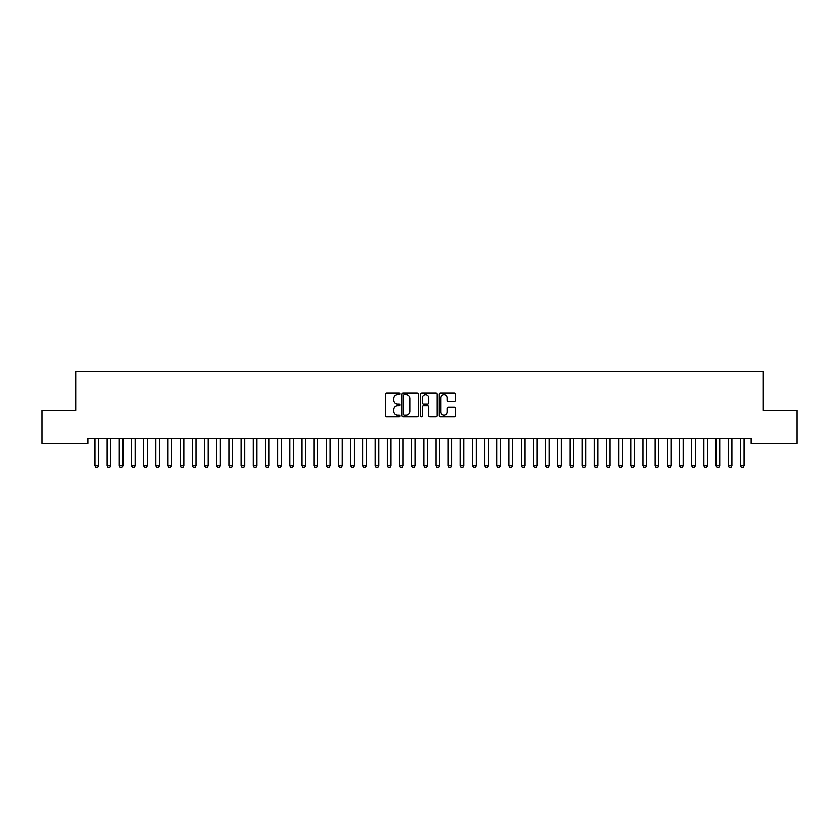 <?xml version="1.0" encoding="UTF-8"?>
<svg xmlns="http://www.w3.org/2000/svg" width="839" height="839" viewBox="0 0 839 839"><rect width="100%" height="100%" fill="white"/><g stroke="black" fill="none" stroke-linecap="round" stroke-linejoin="round"><path stroke-width="1.26" d="M400.014 393.879A0.839 0.839 0 0 0 399.175 393.04L386.475 393.04A1.196 1.196 0 0 0 385.279 394.236L385.279 415.756A1.196 1.196 0 0 0 386.475 416.952L399.175 416.952A0.839 0.839 0 0 0 400.014 416.113A0.839 0.839 0 0 0 399.175 415.274L397.529 415.274A3.828 3.828 0 0 1 393.711 411.446L393.711 409.652A3.828 3.828 0 0 1 397.529 405.835L399.175 405.835A0.839 0.839 0 0 0 400.014 404.996A0.839 0.839 0 0 0 399.175 404.157L397.529 404.157A3.828 3.828 0 0 1 393.711 400.329L393.711 398.535A3.828 3.828 0 0 1 397.529 394.718L399.175 394.718A0.839 0.839 0 0 0 400.014 393.879M454.434 401.472A1.196 1.196 0 0 0 455.629 400.276L455.629 394.236A1.196 1.196 0 0 0 454.434 393.04L440.328 393.04A1.196 1.196 0 0 0 439.133 394.236L439.133 415.756A1.196 1.196 0 0 0 440.328 416.952L454.434 416.952A1.196 1.196 0 0 0 455.629 415.756L455.629 408.457A1.196 1.196 0 0 0 454.434 407.261L448.404 407.261A1.196 1.196 0 0 0 447.208 408.457L447.208 412.075A3.199 3.199 0 0 1 444.009 415.274A3.199 3.199 0 0 1 440.811 412.075L440.811 397.917A3.199 3.199 0 0 1 444.009 394.718A3.199 3.199 0 0 1 447.208 397.917L447.208 400.276A1.196 1.196 0 0 0 448.404 401.472L454.434 401.472M751.136 438.482L87.864 438.482L87.864 443.359L41.95 443.359L41.95 410.47L75.688 410.47L75.688 371.499L763.312 371.499L763.312 410.47L797.05 410.47L797.05 443.359L751.136 443.359L751.136 438.482M418.451 394.236A1.196 1.196 0 0 0 417.256 393.04L403.15 393.04A1.196 1.196 0 0 0 401.954 394.236L401.954 415.756A1.196 1.196 0 0 0 403.15 416.952L417.256 416.952A1.196 1.196 0 0 0 418.451 415.756L418.451 394.236M421.744 393.04L435.85 393.04A1.196 1.196 0 0 1 437.046 394.236L437.046 415.756A1.196 1.196 0 0 1 435.85 416.952L429.809 416.952A1.196 1.196 0 0 1 428.614 415.756L428.614 407.03A1.196 1.196 0 0 0 427.418 405.835L423.412 405.835A1.196 1.196 0 0 0 422.216 407.03L422.216 416.113A0.839 0.839 0 0 1 421.388 416.952A0.839 0.839 0 0 1 420.549 416.113L420.549 394.236A1.196 1.196 0 0 1 421.744 393.04M404.471 394.718A0.839 0.839 0 0 0 403.632 395.547L403.632 414.435A0.839 0.839 0 0 0 404.471 415.274L406.202 415.274A3.828 3.828 0 0 0 410.03 411.446L410.03 398.535A3.828 3.828 0 0 0 406.202 394.718L404.471 394.718M428.614 397.969A3.199 3.199 0 0 0 425.415 394.77A3.199 3.199 0 0 0 422.216 397.969L422.216 402.961A1.196 1.196 0 0 0 423.412 404.157L427.418 404.157A1.196 1.196 0 0 0 428.614 402.961L428.614 397.969M94.87 438.755A1.217 1.217 -179.6 0 1 94.933 439.122A1.217 1.217 179.6 0 0 94.87 438.755L94.786 438.482M98.719 438.482L98.635 438.755A1.217 1.217 179.6 0 0 98.583 439.122L98.583 465.918L97.67 467.501L95.845 467.501L94.933 465.918L94.933 439.122M94.933 465.918L98.583 465.918M107.046 438.755A1.217 1.217 -179.6 0 1 107.109 439.122A1.217 1.217 179.6 0 0 107.046 438.755L106.962 438.482M119.232 438.755A1.217 1.217 -179.6 0 1 119.285 439.122A1.217 1.217 179.6 0 0 119.232 438.755L119.148 438.482M110.905 438.482L110.821 438.755A1.217 1.217 179.6 0 0 110.758 439.122L110.758 465.918L109.846 467.501L108.021 467.501L107.109 465.918L107.109 439.122M107.109 465.918L110.758 465.918M123.081 438.482L122.997 438.755A1.217 1.217 179.6 0 0 122.945 439.122L122.945 465.918L122.022 467.501L120.197 467.501L119.285 465.918L119.285 439.122M119.285 465.918L122.945 465.918M131.408 438.755A1.217 1.217 -179.6 0 1 131.461 439.122A1.217 1.217 179.6 0 0 131.408 438.755L131.324 438.482M143.584 438.755A1.217 1.217 -179.6 0 1 143.647 439.122A1.217 1.217 179.6 0 0 143.584 438.755L143.5 438.482M135.257 438.482L135.173 438.755A1.217 1.217 179.6 0 0 135.121 439.122L135.121 465.918L134.209 467.501L132.384 467.501L131.461 465.918L131.461 439.122M131.461 465.918L135.121 465.918M147.444 438.482L147.36 438.755A1.217 1.217 179.6 0 0 147.297 439.122L147.297 465.918L146.385 467.501L144.56 467.501L143.647 465.918L143.647 439.122M143.647 465.918L147.297 465.918M155.771 438.755A1.217 1.217 -179.6 0 1 155.823 439.122A1.217 1.217 179.6 0 0 155.771 438.755L155.687 438.482M159.62 438.482L159.536 438.755A1.217 1.217 179.6 0 0 159.473 439.122L159.473 465.918L158.561 467.501L156.736 467.501L155.823 465.918L155.823 439.122M155.823 465.918L159.473 465.918M167.947 438.755A1.217 1.217 -179.6 0 1 167.999 439.122A1.217 1.217 179.6 0 0 167.947 438.755L167.863 438.482M171.796 438.482L171.712 438.755A1.217 1.217 179.6 0 0 171.659 439.122L171.659 465.918L170.747 467.501L168.912 467.501L167.999 465.918L167.999 439.122M167.999 465.918L171.659 465.918M180.123 438.755A1.217 1.217 -179.6 0 1 180.186 439.122A1.217 1.217 179.6 0 0 180.123 438.755L180.039 438.482M192.299 438.755A1.217 1.217 -179.6 0 1 192.362 439.122A1.217 1.217 179.6 0 0 192.299 438.755L192.215 438.482M204.485 438.755A1.217 1.217 -179.6 0 1 204.538 439.122A1.217 1.217 179.6 0 0 204.485 438.755L204.401 438.482M216.661 438.755A1.217 1.217 -179.6 0 1 216.724 439.122A1.217 1.217 179.6 0 0 216.661 438.755L216.577 438.482M228.837 438.755A1.217 1.217 -179.6 0 1 228.9 439.122A1.217 1.217 179.6 0 0 228.837 438.755L228.753 438.482M241.024 438.755A1.217 1.217 -179.6 0 1 241.076 439.122A1.217 1.217 179.6 0 0 241.024 438.755L240.94 438.482M253.2 438.755A1.217 1.217 -179.6 0 1 253.252 439.122A1.217 1.217 179.6 0 0 253.2 438.755L253.116 438.482M265.376 438.755A1.217 1.217 -179.6 0 1 265.439 439.122A1.217 1.217 179.6 0 0 265.376 438.755L265.292 438.482M277.562 438.755A1.217 1.217 -179.6 0 1 277.615 439.122A1.217 1.217 179.6 0 0 277.562 438.755L277.468 438.482M183.982 438.482L183.888 438.755A1.217 1.217 179.6 0 0 183.835 439.122L183.835 465.918L182.923 467.501L181.098 467.501L180.186 465.918L180.186 439.122M180.186 465.918L183.835 465.918M196.158 438.482L196.074 438.755A1.217 1.217 179.6 0 0 196.011 439.122L196.011 465.918L195.099 467.501L193.274 467.501L192.362 465.918L192.362 439.122M192.362 465.918L196.011 465.918M208.334 438.482L208.25 438.755A1.217 1.217 179.6 0 0 208.198 439.122L208.198 465.918L207.285 467.501L205.45 467.501L204.538 465.918L204.538 439.122M204.538 465.918L208.198 465.918M220.51 438.482L220.426 438.755A1.217 1.217 179.6 0 0 220.374 439.122L220.374 465.918L219.461 467.501L217.637 467.501L216.724 465.918L216.724 439.122M216.724 465.918L220.374 465.918M232.697 438.482L232.613 438.755A1.217 1.217 179.6 0 0 232.55 439.122L232.55 465.918L231.637 467.501L229.813 467.501L228.9 465.918L228.9 439.122M228.9 465.918L232.55 465.918M244.873 438.482L244.789 438.755A1.217 1.217 179.6 0 0 244.726 439.122L244.726 465.918L243.813 467.501L241.989 467.501L241.076 465.918L241.076 439.122M241.076 465.918L244.726 465.918M257.049 438.482L256.965 438.755A1.217 1.217 179.6 0 0 256.912 439.122L256.912 465.918L256 467.501L254.165 467.501L253.252 465.918L253.252 439.122M253.252 465.918L256.912 465.918M269.235 438.482L269.151 438.755A1.217 1.217 179.6 0 0 269.088 439.122L269.088 465.918L268.176 467.501L266.351 467.501L265.439 465.918L265.439 439.122M265.439 465.918L269.088 465.918M281.411 438.482L281.327 438.755A1.217 1.217 179.6 0 0 281.264 439.122L281.264 465.918L280.352 467.501L278.527 467.501L277.615 465.918L277.615 439.122M277.615 465.918L281.264 465.918M289.738 438.755A1.217 1.217 -179.6 0 1 289.791 439.122A1.217 1.217 179.6 0 0 289.738 438.755L289.654 438.482M293.587 438.482L293.503 438.755A1.217 1.217 179.6 0 0 293.451 439.122L293.451 465.918L292.538 467.501L290.703 467.501L289.791 465.918L289.791 439.122M289.791 465.918L293.451 465.918M301.914 438.755A1.217 1.217 -179.6 0 1 301.977 439.122A1.217 1.217 179.6 0 0 301.914 438.755L301.83 438.482M305.763 438.482L305.679 438.755A1.217 1.217 179.6 0 0 305.627 439.122L305.627 465.918L304.714 467.501L302.889 467.501L301.977 465.918L301.977 439.122M301.977 465.918L305.627 465.918M314.09 438.755A1.217 1.217 -179.6 0 1 314.153 439.122A1.217 1.217 179.6 0 0 314.09 438.755L314.006 438.482M317.95 438.482L317.866 438.755A1.217 1.217 179.6 0 0 317.803 439.122L317.803 465.918L316.89 467.501L315.065 467.501L314.153 465.918L314.153 439.122M314.153 465.918L317.803 465.918M326.277 438.755A1.217 1.217 -179.6 0 1 326.329 439.122A1.217 1.217 179.6 0 0 326.277 438.755L326.193 438.482M330.126 438.482L330.042 438.755A1.217 1.217 179.6 0 0 329.989 439.122L329.989 465.918L329.066 467.501L327.241 467.501L326.329 465.918L326.329 439.122M326.329 465.918L329.989 465.918M338.453 438.755A1.217 1.217 -179.6 0 1 338.505 439.122A1.217 1.217 179.6 0 0 338.453 438.755L338.369 438.482M342.302 438.482L342.218 438.755A1.217 1.217 179.6 0 0 342.165 439.122L342.165 465.918L341.253 467.501L339.428 467.501L338.505 465.918L338.505 439.122M338.505 465.918L342.165 465.918M350.629 438.755A1.217 1.217 -179.6 0 1 350.692 439.122A1.217 1.217 179.6 0 0 350.629 438.755L350.545 438.482M354.488 438.482L354.404 438.755A1.217 1.217 179.6 0 0 354.341 439.122L354.341 465.918L353.429 467.501L351.604 467.501L350.692 465.918L350.692 439.122M350.692 465.918L354.341 465.918M362.815 438.755A1.217 1.217 -179.6 0 1 362.868 439.122A1.217 1.217 179.6 0 0 362.815 438.755L362.731 438.482M366.664 438.482L366.58 438.755A1.217 1.217 179.6 0 0 366.517 439.122L366.517 465.918L365.605 467.501L363.78 467.501L362.868 465.918L362.868 439.122M362.868 465.918L366.517 465.918M374.991 438.755A1.217 1.217 -179.6 0 1 375.043 439.122A1.217 1.217 179.6 0 0 374.991 438.755L374.907 438.482M378.84 438.482L378.756 438.755A1.217 1.217 179.6 0 0 378.704 439.122L378.704 465.918L377.791 467.501L375.956 467.501L375.043 465.918L375.043 439.122M375.043 465.918L378.704 465.918M387.167 438.755A1.217 1.217 -179.6 0 1 387.23 439.122A1.217 1.217 179.6 0 0 387.167 438.755L387.083 438.482M391.016 438.482L390.932 438.755A1.217 1.217 179.6 0 0 390.88 439.122L390.88 465.918L389.967 467.501L388.142 467.501L387.23 465.918L387.23 439.122M387.23 465.918L390.88 465.918M399.343 438.755A1.217 1.217 -179.6 0 1 399.406 439.122A1.217 1.217 179.6 0 0 399.343 438.755L399.259 438.482M403.202 438.482L403.119 438.755A1.217 1.217 179.6 0 0 403.056 439.122L403.056 465.918L402.143 467.501L400.318 467.501L399.406 465.918L399.406 439.122M399.406 465.918L403.056 465.918M411.529 438.755A1.217 1.217 -179.6 0 1 411.582 439.122A1.217 1.217 179.6 0 0 411.529 438.755L411.446 438.482M415.378 438.482L415.295 438.755A1.217 1.217 179.6 0 0 415.242 439.122L415.242 465.918L414.319 467.501L412.494 467.501L411.582 465.918L411.582 439.122M411.582 465.918L415.242 465.918M423.705 438.755A1.217 1.217 -179.6 0 1 423.758 439.122A1.217 1.217 179.6 0 0 423.705 438.755L423.622 438.482M427.554 438.482L427.471 438.755A1.217 1.217 179.6 0 0 427.418 439.122L427.418 465.918L426.506 467.501L424.681 467.501L423.758 465.918L423.758 439.122M423.758 465.918L427.418 465.918M435.881 438.755A1.217 1.217 -179.6 0 1 435.944 439.122A1.217 1.217 179.6 0 0 435.881 438.755L435.798 438.482M439.741 438.482L439.657 438.755A1.217 1.217 179.6 0 0 439.594 439.122L439.594 465.918L438.682 467.501L436.857 467.501L435.944 465.918L435.944 439.122M435.944 465.918L439.594 465.918M448.068 438.755A1.217 1.217 -179.6 0 1 448.12 439.122A1.217 1.217 179.6 0 0 448.068 438.755L447.984 438.482M451.917 438.482L451.833 438.755A1.217 1.217 179.6 0 0 451.77 439.122L451.77 465.918L450.858 467.501L449.033 467.501L448.12 465.918L448.12 439.122M448.12 465.918L451.77 465.918M460.244 438.755A1.217 1.217 -179.6 0 1 460.296 439.122A1.217 1.217 179.6 0 0 460.244 438.755L460.16 438.482M464.093 438.482L464.009 438.755A1.217 1.217 179.6 0 0 463.957 439.122L463.957 465.918L463.044 467.501L461.209 467.501L460.296 465.918L460.296 439.122M460.296 465.918L463.957 465.918M472.42 438.755A1.217 1.217 -179.6 0 1 472.483 439.122A1.217 1.217 179.6 0 0 472.42 438.755L472.336 438.482M476.269 438.482L476.185 438.755A1.217 1.217 179.6 0 0 476.133 439.122L476.133 465.918L475.22 467.501L473.395 467.501L472.483 465.918L472.483 439.122M472.483 465.918L476.133 465.918M484.596 438.755A1.217 1.217 -179.6 0 1 484.659 439.122A1.217 1.217 179.6 0 0 484.596 438.755L484.512 438.482M488.455 438.482L488.371 438.755A1.217 1.217 179.6 0 0 488.308 439.122L488.308 465.918L487.396 467.501L485.571 467.501L484.659 465.918L484.659 439.122M484.659 465.918L488.308 465.918M496.782 438.755A1.217 1.217 -179.6 0 1 496.835 439.122A1.217 1.217 179.6 0 0 496.782 438.755L496.698 438.482M500.631 438.482L500.547 438.755A1.217 1.217 179.6 0 0 500.495 439.122L500.495 465.918L499.572 467.501L497.747 467.501L496.835 465.918L496.835 439.122M496.835 465.918L500.495 465.918M508.958 438.755A1.217 1.217 -179.6 0 1 509.011 439.122A1.217 1.217 179.6 0 0 508.958 438.755L508.874 438.482M512.807 438.482L512.723 438.755A1.217 1.217 179.6 0 0 512.671 439.122L512.671 465.918L511.759 467.501L509.934 467.501L509.011 465.918L509.011 439.122M509.011 465.918L512.671 465.918M521.134 438.755A1.217 1.217 -179.6 0 1 521.197 439.122A1.217 1.217 179.6 0 0 521.134 438.755L521.05 438.482M524.994 438.482L524.91 438.755A1.217 1.217 179.6 0 0 524.847 439.122L524.847 465.918L523.935 467.501L522.11 467.501L521.197 465.918L521.197 439.122M521.197 465.918L524.847 465.918M533.321 438.755A1.217 1.217 -179.6 0 1 533.373 439.122A1.217 1.217 179.6 0 0 533.321 438.755L533.237 438.482M537.17 438.482L537.086 438.755A1.217 1.217 179.6 0 0 537.023 439.122L537.023 465.918L536.111 467.501L534.286 467.501L533.373 465.918L533.373 439.122M533.373 465.918L537.023 465.918M545.497 438.755A1.217 1.217 -179.6 0 1 545.549 439.122A1.217 1.217 179.6 0 0 545.497 438.755L545.413 438.482M549.346 438.482L549.262 438.755A1.217 1.217 179.6 0 0 549.209 439.122L549.209 465.918L548.297 467.501L546.462 467.501L545.549 465.918L545.549 439.122M545.549 465.918L549.209 465.918M557.673 438.755A1.217 1.217 -179.6 0 1 557.736 439.122A1.217 1.217 179.6 0 0 557.673 438.755L557.589 438.482M561.532 438.482L561.438 438.755A1.217 1.217 179.6 0 0 561.385 439.122L561.385 465.918L560.473 467.501L558.648 467.501L557.736 465.918L557.736 439.122M557.736 465.918L561.385 465.918M569.849 438.755A1.217 1.217 -179.6 0 1 569.912 439.122A1.217 1.217 179.6 0 0 569.849 438.755L569.765 438.482M573.708 438.482L573.624 438.755A1.217 1.217 179.6 0 0 573.561 439.122L573.561 465.918L572.649 467.501L570.824 467.501L569.912 465.918L569.912 439.122M569.912 465.918L573.561 465.918M582.035 438.755A1.217 1.217 -179.6 0 1 582.088 439.122A1.217 1.217 179.6 0 0 582.035 438.755L581.951 438.482M585.884 438.482L585.8 438.755A1.217 1.217 179.6 0 0 585.748 439.122L585.748 465.918L584.835 467.501L583 467.501L582.088 465.918L582.088 439.122M582.088 465.918L585.748 465.918M594.211 438.755A1.217 1.217 -179.6 0 1 594.274 439.122A1.217 1.217 179.6 0 0 594.211 438.755L594.127 438.482M598.06 438.482L597.976 438.755A1.217 1.217 179.6 0 0 597.924 439.122L597.924 465.918L597.011 467.501L595.187 467.501L594.274 465.918L594.274 439.122M594.274 465.918L597.924 465.918M606.387 438.755A1.217 1.217 -179.6 0 1 606.45 439.122A1.217 1.217 179.6 0 0 606.387 438.755L606.303 438.482M610.247 438.482L610.163 438.755A1.217 1.217 179.6 0 0 610.1 439.122L610.1 465.918L609.187 467.501L607.363 467.501L606.45 465.918L606.45 439.122M606.45 465.918L610.1 465.918M618.574 438.755A1.217 1.217 -179.6 0 1 618.626 439.122A1.217 1.217 179.6 0 0 618.574 438.755L618.49 438.482M622.423 438.482L622.339 438.755A1.217 1.217 179.6 0 0 622.276 439.122L622.276 465.918L621.363 467.501L619.539 467.501L618.626 465.918L618.626 439.122M618.626 465.918L622.276 465.918M630.75 438.755A1.217 1.217 -179.6 0 1 630.802 439.122A1.217 1.217 179.6 0 0 630.75 438.755L630.666 438.482M634.599 438.482L634.515 438.755A1.217 1.217 179.6 0 0 634.462 439.122L634.462 465.918L633.55 467.501L631.715 467.501L630.802 465.918L630.802 439.122M630.802 465.918L634.462 465.918M642.926 438.755A1.217 1.217 -179.6 0 1 642.989 439.122A1.217 1.217 179.6 0 0 642.926 438.755L642.842 438.482M646.785 438.482L646.701 438.755A1.217 1.217 179.6 0 0 646.638 439.122L646.638 465.918L645.726 467.501L643.901 467.501L642.989 465.918L642.989 439.122M642.989 465.918L646.638 465.918M655.112 438.755A1.217 1.217 -179.6 0 1 655.165 439.122A1.217 1.217 179.6 0 0 655.112 438.755L655.018 438.482M658.961 438.482L658.877 438.755A1.217 1.217 179.6 0 0 658.814 439.122L658.814 465.918L657.902 467.501L656.077 467.501L655.165 465.918L655.165 439.122M655.165 465.918L658.814 465.918M667.288 438.755A1.217 1.217 -179.6 0 1 667.341 439.122A1.217 1.217 179.6 0 0 667.288 438.755L667.204 438.482M671.137 438.482L671.053 438.755A1.217 1.217 179.6 0 0 671.001 439.122L671.001 465.918L670.088 467.501L668.253 467.501L667.341 465.918L667.341 439.122M667.341 465.918L671.001 465.918M679.464 438.755A1.217 1.217 -179.6 0 1 679.527 439.122A1.217 1.217 179.6 0 0 679.464 438.755L679.38 438.482M683.313 438.482L683.229 438.755A1.217 1.217 179.6 0 0 683.177 439.122L683.177 465.918L682.264 467.501L680.439 467.501L679.527 465.918L679.527 439.122M679.527 465.918L683.177 465.918M691.64 438.755A1.217 1.217 -179.6 0 1 691.703 439.122A1.217 1.217 179.6 0 0 691.64 438.755L691.556 438.482M695.5 438.482L695.416 438.755A1.217 1.217 179.6 0 0 695.353 439.122L695.353 465.918L694.44 467.501L692.615 467.501L691.703 465.918L691.703 439.122M691.703 465.918L695.353 465.918M703.827 438.755A1.217 1.217 -179.6 0 1 703.879 439.122A1.217 1.217 179.6 0 0 703.827 438.755L703.743 438.482M707.676 438.482L707.592 438.755A1.217 1.217 179.6 0 0 707.539 439.122L707.539 465.918L706.616 467.501L704.791 467.501L703.879 465.918L703.879 439.122M703.879 465.918L707.539 465.918M716.003 438.755A1.217 1.217 -179.6 0 1 716.055 439.122A1.217 1.217 179.6 0 0 716.003 438.755L715.919 438.482M719.852 438.482L719.768 438.755A1.217 1.217 179.6 0 0 719.715 439.122L719.715 465.918L718.803 467.501L716.978 467.501L716.055 465.918L716.055 439.122M716.055 465.918L719.715 465.918M728.179 438.755A1.217 1.217 -179.6 0 1 728.242 439.122A1.217 1.217 179.6 0 0 728.179 438.755L728.095 438.482M732.038 438.482L731.954 438.755A1.217 1.217 179.6 0 0 731.891 439.122L731.891 465.918L730.979 467.501L729.154 467.501L728.242 465.918L728.242 439.122M728.242 465.918L731.891 465.918M740.365 438.755A1.217 1.217 -179.6 0 1 740.418 439.122A1.217 1.217 179.6 0 0 740.365 438.755L740.281 438.482M744.214 438.482L744.13 438.755A1.217 1.217 179.6 0 0 744.067 439.122L744.067 465.918L743.155 467.501L741.33 467.501L740.418 465.918L740.418 439.122M740.418 465.918L744.067 465.918"/></g></svg>
